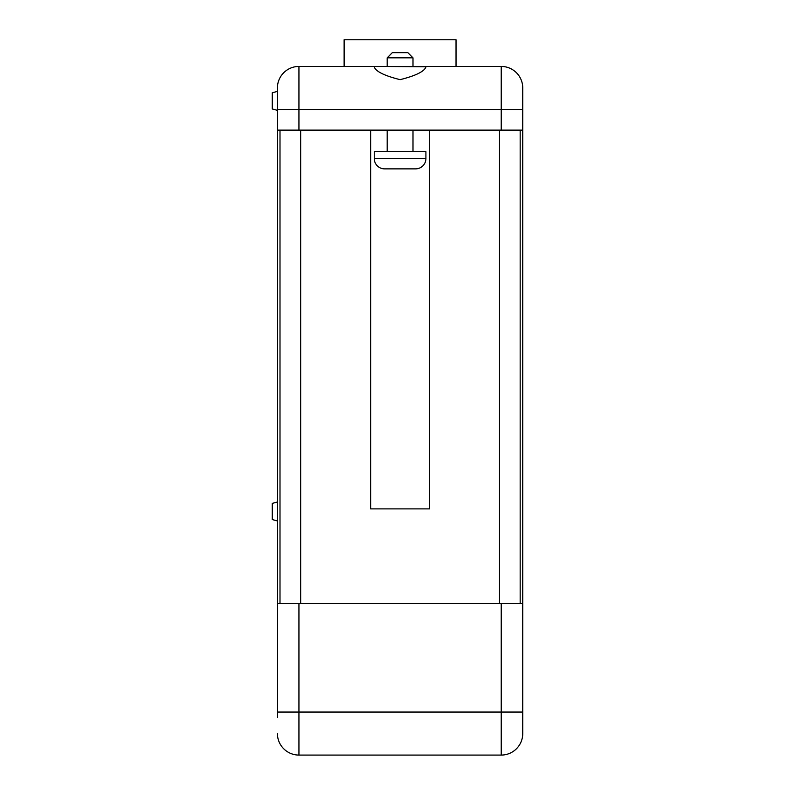 <?xml version="1.0" encoding="UTF-8"?>
<svg xmlns="http://www.w3.org/2000/svg" width="795" height="795" viewBox="0 0 795 795"><rect width="100%" height="100%" fill="white"/><g stroke="black" fill="none" stroke-linecap="round" stroke-linejoin="round"><path stroke-width="1.19" d="M522.742 717.378L522.742 733.556A21.525 21.525 0 0 1 501.228 755.081A21.525 21.525 0 0 0 522.742 733.556L522.742 87.957L522.742 109.472L298.94 109.472L298.94 130.132L522.742 130.132M277.415 87.957A21.525 21.525 0 0 1 298.94 66.432L374.167 66.432L298.94 66.432A21.525 21.525 0 0 0 277.415 87.957L277.415 717.378M313.498 755.081L324.032 755.081M324.926 755.081L336.524 755.081M337.954 755.081L342.774 755.081M344.205 755.081L356.17 755.081M356.885 755.081L368.483 755.081M383.309 755.081L396.337 755.081M369.556 755.081L381.878 755.081M399.02 755.081L414.732 755.081M416.868 755.081L421.688 755.081M423.834 755.081L435.62 755.081M277.415 520.944L272.258 519.552L272.258 503.384L277.415 502.003M277.415 110.336L272.258 108.955L272.258 92.786L277.415 91.395M374.167 66.432L426.001 66.74C424.56 71.381 415.934 75.684 400.114 79.659C384.253 75.694 375.608 71.391 374.167 66.74L374.167 66.432M374.256 158.543A10.325 10.325 0 0 0 384.591 168.868L415.576 168.868A10.325 10.325 0 0 0 425.911 158.543L425.911 151.656L374.256 151.656L374.256 158.543L425.911 158.543M387.175 57.826L392.333 52.659L407.825 52.659L412.993 57.826L387.175 57.826L387.175 66.432M387.175 130.132L387.175 151.656M412.993 130.132L412.993 151.656M412.993 57.826L412.993 66.432M426.001 66.432L501.228 66.432L426.001 66.432M429.519 130.132L429.519 508.889L370.639 508.889L370.639 130.132M277.415 130.132L298.94 130.132M522.742 733.556A21.525 21.525 0 0 1 501.228 755.081L298.94 755.081A21.525 21.525 0 0 1 277.415 733.556A21.525 21.525 0 0 0 298.94 755.081L298.94 712.042L501.228 712.042L501.228 603.574L298.94 603.574L298.94 712.042L277.415 712.042M277.415 603.574L298.94 603.574M501.228 603.574L522.742 603.574M501.228 66.432A21.525 21.525 0 0 1 522.742 87.957A21.525 21.525 0 0 0 501.228 66.432A21.525 21.525 0 0 1 522.742 87.957A21.525 21.525 0 0 0 501.228 66.432L501.228 130.132M279.999 603.574L279.999 130.132M520.169 603.574L520.169 130.132M344.126 66.432L344.126 39.75L456.032 39.75L456.032 66.432M300.659 603.574L300.659 130.132M499.508 603.574L499.508 130.132M298.94 66.432L298.94 109.472L277.415 109.472M501.228 755.081L501.228 712.042L522.742 712.042"/></g></svg>
